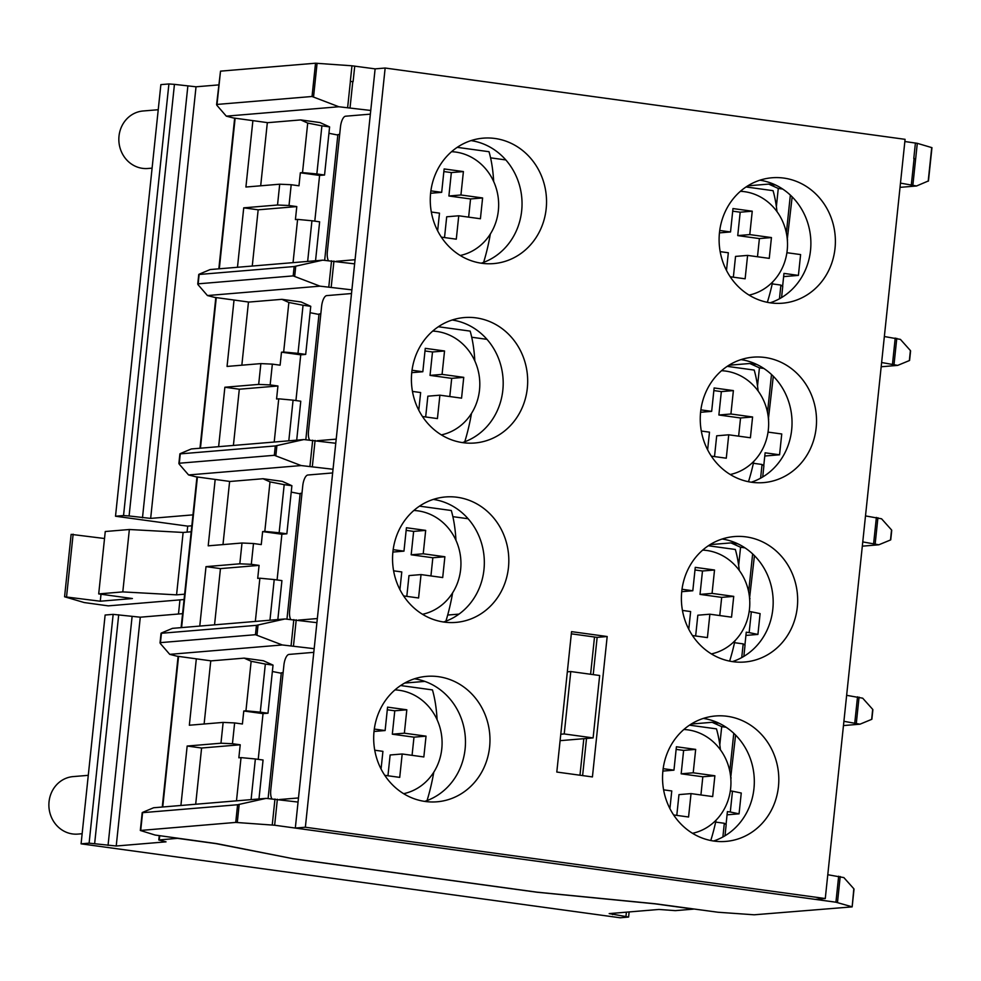 <?xml version="1.0" encoding="UTF-8"?>
<svg xmlns="http://www.w3.org/2000/svg" width="981" height="981" viewBox="0 0 981 981"><rect width="100%" height="100%" fill="white"/><g stroke="black" fill="none" stroke-linecap="round" stroke-linejoin="round"><path stroke-width="1.47" d="M713.543 841.011A62.931 58.1 85.2 0 0 753.948 788.663A62.931 58.1 85.2 0 0 703.316 718.423M662.911 770.772A62.931 58.1 85.2 0 0 725.915 841.404A62.931 58.1 85.2 0 0 778.448 786.615A62.931 58.1 85.2 0 0 715.443 715.983A62.931 58.1 85.2 0 0 662.911 770.772M732.402 661.611A62.931 58.1 85.2 0 0 772.807 609.262A62.931 58.1 85.2 0 0 722.163 539.023M681.758 591.371A62.931 58.1 85.2 0 0 744.763 662.003A62.931 58.1 85.2 0 0 797.295 607.214A62.931 58.1 85.2 0 0 734.291 536.57A62.931 58.1 85.2 0 0 681.758 591.371M751.262 482.211A62.931 58.1 85.2 0 0 791.667 429.862A62.931 58.1 85.2 0 0 741.023 359.622M700.618 411.971A62.931 58.1 85.2 0 0 763.623 482.603A62.931 58.1 85.2 0 0 816.155 427.814A62.931 58.1 85.2 0 0 753.15 357.17A62.931 58.1 85.2 0 0 700.618 411.971M770.11 302.81A62.931 58.1 85.2 0 0 810.514 250.462A62.931 58.1 85.2 0 0 759.883 180.21M719.478 232.571A62.931 58.1 85.2 0 0 782.482 303.203A62.931 58.1 85.2 0 0 835.015 248.414A62.931 58.1 85.2 0 0 772.01 177.769A62.931 58.1 85.2 0 0 719.478 232.571M471.039 140.602A62.931 58.1 -94.8 0 1 521.671 210.841A62.931 58.1 -94.8 0 1 481.266 263.19M430.634 192.95A62.931 58.1 85.2 0 0 493.639 263.595A62.931 58.1 85.2 0 0 546.172 208.794A62.931 58.1 85.2 0 0 483.167 138.162A62.931 58.1 85.2 0 0 430.634 192.95M452.18 320.002A62.931 58.1 -94.8 0 1 502.824 390.242A62.931 58.1 -94.8 0 1 462.419 442.59M411.775 372.351A62.931 58.1 85.2 0 0 474.779 442.995A62.931 58.1 85.2 0 0 527.312 388.194A62.931 58.1 85.2 0 0 464.307 317.562A62.931 58.1 85.2 0 0 411.775 372.351M433.32 499.403A62.931 58.1 -94.8 0 1 483.964 569.642A62.931 58.1 -94.8 0 1 443.559 621.991M392.915 551.751A62.931 58.1 85.2 0 0 455.92 622.395A62.931 58.1 85.2 0 0 508.452 567.594A62.931 58.1 85.2 0 0 445.448 496.962A62.931 58.1 85.2 0 0 392.915 551.751M414.46 678.803A62.931 58.1 -94.8 0 1 465.104 749.043A62.931 58.1 -94.8 0 1 424.699 801.391M374.055 731.152A62.931 58.1 85.2 0 0 437.06 801.796A62.931 58.1 85.2 0 0 489.605 746.995A62.931 58.1 85.2 0 0 426.588 676.363A62.931 58.1 85.2 0 0 374.055 731.152M385.153 68.032L375.122 68.866L295.318 828.074L815.248 899.381L825.279 898.535L905.083 139.339L385.153 68.032L305.361 827.228L825.279 898.535M593.223 674.621L597.147 637.368L571.322 633.824M582.616 775.579L586.515 738.46M571.555 631.641L556.803 772.047L592.426 776.927L607.178 636.522L571.555 631.641M305.361 827.228L295.318 828.074M607.178 636.522L597.147 637.368M279.511 799.527L298.494 797.945M313.797 652.34L289.003 654.413A10.484 3.949 -82.2 0 0 283.901 665.143L270.781 789.95A10.484 3.949 -82.2 0 0 271.835 798.767M298.371 620.127L317.341 618.545M332.645 472.94L307.862 475.012A10.484 3.949 -82.2 0 0 302.761 485.742L289.64 610.55A10.484 3.949 -82.2 0 0 290.695 619.367M317.219 440.727L336.201 439.145M351.505 293.54L326.722 295.612A10.484 3.949 -82.2 0 0 321.609 306.342L308.5 431.137A10.484 3.949 -82.2 0 0 309.542 439.966M336.078 261.326L355.061 259.732M370.364 114.139L345.57 116.212A10.484 3.949 -82.2 0 0 340.468 126.941L327.347 251.737A10.484 3.949 -82.2 0 0 328.402 260.566M422.517 614.29A52.447 48.425 85.2 0 0 460.641 569.471A52.447 48.425 85.2 0 0 413.847 510.488M393.602 570.819L401.781 571.948L399.929 589.618M403.62 595.933L418.58 597.981L421.033 574.584L442.701 577.551L444.884 556.754L423.228 553.787L425.68 530.39L406.428 527.741L403.964 551.138L393.173 549.667M392.878 552.07L403.964 551.138M430.929 575.945L432.842 557.76L411.174 554.792L413.639 531.395L406.146 530.365M413.639 531.395L425.68 530.39M411.174 554.792L423.228 553.787M432.842 557.76L444.884 556.754M406.808 596.374L408.991 575.589L421.033 574.584M711.36 653.91A52.447 48.425 85.2 0 0 749.484 609.078A52.447 48.425 85.2 0 0 702.69 550.108M692.463 635.553L707.424 637.601L709.876 614.204L731.544 617.172L733.727 596.374L712.071 593.395L714.524 569.998L695.271 567.361L692.807 590.758L682.016 589.274M682.457 610.44L690.624 611.555L688.772 629.226M719.772 615.553L721.685 597.38L700.017 594.4L712.071 593.395M721.685 597.38L733.727 596.374M695.652 635.982L697.834 615.21L709.876 614.204M681.734 591.69L692.807 590.758M700.017 594.4L702.482 571.003L694.989 569.973M702.482 571.003L714.524 569.998M730.207 474.51A52.447 48.425 85.2 0 0 768.344 429.678A52.447 48.425 85.2 0 0 721.55 370.708M711.323 456.153L726.283 458.201L728.736 434.804L750.404 437.771L752.586 416.974L730.919 413.994L733.383 390.597L714.131 387.961L711.666 411.358L700.875 409.874M701.305 431.039L709.484 432.155L707.62 449.825M714.511 456.582L716.694 435.809L728.736 434.804M700.581 412.278L711.666 411.358M738.632 436.153L740.545 417.98L718.877 415L721.342 391.603L713.849 390.573M721.342 391.603L733.383 390.597M718.877 415L730.919 413.994M740.545 417.98L752.586 416.974M441.364 434.89A52.447 48.425 85.2 0 0 479.501 390.07A52.447 48.425 85.2 0 0 432.707 331.088M412.461 391.419L420.641 392.547L418.777 410.205M422.48 416.533L437.428 418.58L439.893 395.184L461.56 398.151L463.743 377.354L442.075 374.386L444.54 350.977L425.276 348.341L422.823 371.738L412.02 370.266M411.738 372.67L422.823 371.738M449.789 396.545L451.701 378.359L430.034 375.392L432.498 351.983L425.006 350.965M432.498 351.983L444.54 350.977M430.034 375.392L442.075 374.386M451.701 378.359L463.743 377.354M425.668 416.974L427.851 396.189L439.893 395.184M708.343 545.767L735.333 549.47A94.887 35.696 97.8 0 1 739.282 570.415M734.941 640.728A94.887 35.696 97.8 0 1 729.631 661.12M438.348 326.747L470.157 331.112A94.887 35.696 97.8 0 1 474.829 360.934M471.493 413.393A94.887 35.696 97.8 0 1 464.761 441.769M305.814 439.696L319.021 313.994L320.824 313.834M419.5 506.147L451.309 510.512A94.887 35.696 97.8 0 1 455.969 540.335M452.633 592.794A94.887 35.696 97.8 0 1 445.901 621.169M286.955 619.097L300.174 493.394L301.964 493.235M727.191 366.367L754.193 370.07A94.887 35.696 97.8 0 1 758.141 391.014M753.8 461.328A94.887 35.696 97.8 0 1 748.478 481.72M82.134 833.74L77.928 834.083A28.841 26.634 -94.8 0 1 49.05 801.71A28.841 26.634 -94.8 0 1 73.134 776.596L88.278 775.333M152.092 168.131L147.886 168.487A28.841 26.634 -94.8 0 1 119.008 136.101A28.841 26.634 -94.8 0 1 143.091 110.988L158.235 109.725M176.568 594.854L122.797 591.899L98.701 593.91L105.261 531.518L129.357 529.507L183.128 532.45L176.568 594.854L184.636 594.179M183.128 532.45L191.197 531.776M101.006 594.228L100.283 601.218L132.398 598.533L98.701 593.91M292.436 858.694L536.987 892.232L655.001 903.832L693.53 909.117L675.345 910.638L658.974 909.448L609.189 913.605L628.6 917.027L620.25 917.787L81.08 843.832L89.112 843.157L116.224 846.002L166.022 841.845L158.799 839.981L177.463 838.338L215.979 843.623L292.448 858.583M447.692 615.05L459.022 614.106M846.64 695.321L862.704 698.19L872.685 709.349L871.668 719.22M827.78 874.721L843.856 877.59L853.826 888.749L852.158 906.873L754.168 914.795L718.006 912.244L655.1 903.746L537.048 892.17L293 858.694L216.776 843.623L155.084 835.039L140.32 830.466L235.734 822.421L274.643 825.229L835.922 902.213L851.937 906.763M843.905 721.317L859.981 724.186L871.631 719.38M719.809 744.812L721.709 726.651L712.108 722.298L691.213 724.052M712.108 722.298L719.098 723.255M843.464 725.572L859.981 724.186M168.904 83.961L123.545 515.565L129.087 515.969L174.446 84.366L168.904 83.961L160.872 84.624L115.513 516.227L187.714 526.135L187.089 532.119M123.545 515.565L115.513 516.227M129.087 515.969L150.657 518.397L192.975 514.866M174.446 84.366L196.028 86.794L218.677 84.906M626.393 912.171L625.952 916.438M179.964 599.881L178.481 614.008M182.589 613.665L140.283 617.196L113.158 614.364L105.126 615.026L81.08 843.832M335.772 443.265L303.877 439.562L191.32 448.955L180.308 453.59M865.5 515.92L881.563 518.79L891.545 529.948L890.515 539.82M316.912 622.665L285.017 618.962L172.472 628.355L161.448 632.99M354.619 263.864L322.737 260.161L210.179 269.554L199.168 274.19M884.347 336.52L900.423 339.389L910.393 350.548L909.375 360.407M314.791 221.154L319.598 175.427L300.345 172.791L298.972 185.789L291.198 184.722L289.015 205.519L277.525 205.004L243.729 207.837L258.162 209.811L252.264 266.035M243.729 207.837L237.476 267.273M234.03 300.039L227.052 366.428L260.86 363.608L272.35 364.123L270.155 384.92L277.93 385.987L239.315 389.212L233.404 445.435M272.35 364.123L280.112 365.19L281.486 352.191L283.656 352.007L288.868 302.479L281.89 299.328L248.463 302.111L241.841 365.202M270.155 384.92L258.677 384.405L224.87 387.237L239.315 389.212M224.87 387.237L218.628 446.674M215.182 479.439L208.205 545.828L242 543.008L253.49 543.523L251.308 564.32L259.082 565.387L220.455 568.612L214.545 624.836M253.49 543.523L261.265 544.59L262.626 531.592L264.809 531.408L270.008 481.879L263.031 478.728L229.615 481.512L222.981 544.602M251.308 564.32L239.818 563.805L206.01 566.638L220.455 568.612M206.01 566.638L199.768 626.074M196.323 658.84L189.345 725.229L223.141 722.408L234.631 722.923L232.448 743.721L240.222 744.787L201.596 748.013L195.685 804.248M258.224 759.355L263.031 713.628L267.985 713.224L273.037 665.118L263.435 660.765L244.183 658.128L210.756 660.912L204.122 724.003M232.448 743.721L220.958 743.218L187.163 746.038L201.596 748.013M187.163 746.038L180.909 805.475M252.89 120.638L245.912 187.028L279.708 184.207L291.198 184.722M300.345 172.791L302.516 172.607L307.715 123.079L300.75 119.915L267.322 122.711L260.688 185.801M293.049 262.638L297.599 219.401L295.416 219.585L296.789 206.586L258.162 209.811M274.202 442.039L278.739 398.813L276.568 398.985L277.93 385.987M255.342 621.439L259.879 578.214L257.709 578.385L259.082 565.387M738.656 565.412L740.569 547.251L730.968 542.898L737.945 543.854M862.311 546.172L878.829 544.786L890.49 539.979M862.765 541.917L878.829 544.786M301.142 465.558L188.585 474.951L179.204 464.123L179.302 463.228L274.324 455.307L301.142 465.558L333.037 469.261M230.057 481.475L195.648 476.754L188.585 474.951M277.083 579.955L281.89 534.228L286.844 533.811L291.897 485.718L282.295 481.364L263.031 478.728M300.125 493.848L291.222 492.094M468.109 518.741L452.866 516.656M730.968 542.898L710.072 544.639M876.376 517.416L873.642 543.413M179.204 464.123L180.283 453.872L275.305 445.938L274.324 455.307M303.877 439.562L275.305 445.938M315.085 440.432L312.35 466.429M270.008 481.879L284.196 484.651L279.144 532.757L264.809 531.408M291.897 485.718L284.196 484.651M286.844 533.811L279.144 532.757M281.89 534.228L262.626 531.592M259.879 578.214L274.226 579.563L269.947 620.213M277.831 619.563L281.927 580.617L274.226 579.563M735.591 735.051L730.71 777.528M730.833 779.024L731.09 777.798M298.052 802.066L266.158 798.362L153.612 807.755L142.601 812.391M404.687 683.07L424.822 681.39M282.283 644.958L169.738 654.352L160.344 643.524L160.443 642.629L255.465 634.707L282.283 644.958L314.178 648.674M211.197 660.875L176.788 656.154L169.738 654.352M281.265 673.248L272.375 671.495M236.482 800.839L241.032 757.614L238.849 757.786L240.222 744.787M234.631 722.923L242.405 723.99L243.779 710.992L245.949 710.808L251.148 661.28L244.183 658.128M739.061 813.825L730.293 812.01L732.476 791.201L741.256 793.028L739.061 813.825L727.068 814.819M786.885 252.706L800.606 254.582L798.411 275.391L783.635 276.617M768.037 432.106L781.747 433.982L779.564 454.792L764.775 456.018M757.921 634.425L749.153 632.61L751.336 611.801L760.103 613.615L757.921 634.425L745.928 635.418M118.701 614.768L94.654 843.574M239.818 563.805L242 543.008M258.677 384.405L260.86 363.608M277.525 205.004L279.708 184.207M220.958 743.218L223.141 722.408M251.148 661.28L265.336 664.063L260.284 712.157L245.949 710.808M273.037 665.118L265.336 664.063M267.985 713.224L260.284 712.157M263.031 713.628L243.779 710.992M241.032 757.614L255.367 758.963L251.087 799.613M258.972 798.963L263.067 760.017L255.367 758.963M838.657 876.217L835.922 902.213M140.712 830.355L142.576 812.673L237.586 804.739L235.734 822.421M266.158 798.362L237.586 804.739M277.365 799.233L274.643 825.229M296.225 619.833L293.491 645.829M857.517 696.817L854.782 722.813M579.979 775.223L583.818 738.681M590.599 674.266L594.511 637M160.344 643.524L161.436 633.272L256.446 625.338L255.465 634.707M285.017 618.962L256.446 625.338M722.887 836.989L724.321 823.28L726.173 824.592L725.008 835.775M715.664 822.09L724.321 823.28M730.293 812.01L727.399 811.606L726.05 824.506M730.318 790.907L732.476 791.201M729.79 771.225L733.776 733.298M721.709 726.651L726.124 727.252M288.868 302.479L303.055 305.25L297.991 353.356L283.656 352.007M295.931 400.555L300.738 354.828L305.692 354.411L310.756 306.317L303.055 305.25M310.756 306.317L301.142 301.964L281.89 299.328M305.692 354.411L297.991 353.356M300.738 354.828L281.486 352.191M278.739 398.813L293.074 400.162L288.806 440.812M296.691 440.162L300.775 401.217L293.074 400.162M757.516 386.011L759.429 367.85L749.815 363.497L756.805 364.454M881.171 366.771L897.689 365.386L909.338 360.579M881.625 362.516L897.689 365.386M320.002 286.158L207.445 295.551L198.064 284.723L198.162 283.828L293.172 275.894L320.002 286.158L351.885 289.861M248.916 302.074L214.496 297.353L207.445 295.551M318.972 314.447L310.082 312.694M486.968 339.34L471.726 337.243M749.815 363.497L728.932 365.239M895.224 338.016L892.502 364.012M198.064 284.723L199.143 274.472L294.153 266.538L293.172 275.894M322.737 260.161L294.153 266.538M333.945 261.032L331.21 287.028M307.715 123.079L321.903 125.85L316.851 173.956L302.516 172.607M319.598 175.427L324.552 175.01L329.604 126.905L321.903 125.85M329.604 126.905L320.002 122.564L300.75 119.915M324.552 175.01L316.851 173.956M289.015 205.519L296.789 206.586M297.599 219.401L311.933 220.762L307.654 261.412M315.539 260.762L319.634 221.816L311.933 220.762M776.376 206.611L778.276 188.45L768.675 184.097L775.664 185.053M900.031 187.359L916.548 185.985L928.234 181.007M900.472 183.116L916.548 185.985M338.85 106.757L226.304 116.15L216.911 105.323L217.009 104.427L312.032 96.494L338.85 106.757L370.744 110.461M267.764 122.674L233.355 117.953L226.304 116.15M337.832 135.047L328.942 133.293M505.828 159.94L490.586 157.843M768.675 184.097L747.78 185.838M914.084 158.615L911.349 184.612M904.85 141.522L917.296 143.324L931.95 147.665L928.443 181.031M216.911 105.323L220.517 71.147L315.526 63.213L351.971 65.788L375.122 68.866M216.593 104.697L220.517 71.147M352.792 81.631L350.058 107.628M915.42 142.968L913.777 158.566M354.742 66.07L353.099 81.668M779.454 298.788L780.888 285.079L782.74 286.391L781.575 297.574M792.158 196.85L787.277 239.327M786.357 233.024L790.355 195.096M778.276 188.45L782.691 189.051M782.617 286.305L783.966 273.405L798.411 275.391M787.4 240.823L787.522 239.609M772.231 283.889L780.888 285.079M760.594 478.188L762.041 464.479L763.892 465.791L762.715 476.974M773.298 376.25L768.43 418.728M767.51 412.425L771.495 374.497M759.429 367.85L763.843 368.451M763.758 465.705L765.119 452.805L779.564 454.792M768.54 420.224L768.675 419.01M753.371 463.29L762.041 464.479M754.438 555.651L749.57 598.128M749.68 599.624L749.95 598.398M741.734 657.589L743.181 643.879L745.033 645.191L743.856 656.375M734.511 642.69L743.181 643.879M749.153 632.61L746.259 632.205L744.91 645.106M749.177 611.506L751.336 611.801M748.65 591.825L752.635 553.897M740.569 547.251L744.984 547.852M191.822 525.791L187.714 526.135M570.783 671.544L564.222 733.947L593.113 737.908L599.661 675.504L570.783 671.544L567.337 671.826M564.222 733.947L560.776 734.229M593.113 737.908L560.102 740.667M104.526 538.508L71.135 534.363L64.574 596.767L100.283 601.218M64.574 596.767L84.219 602.555L108.29 605.866L184.072 599.538M73.134 534.191L66.573 596.595M122.797 591.899L129.357 529.507M749.067 295.109A52.447 48.425 85.2 0 0 787.203 250.278A52.447 48.425 85.2 0 0 740.397 191.307M730.183 276.752L745.131 278.8L747.596 255.403L769.251 258.371L771.446 237.574L749.778 234.594L752.243 211.197L732.979 208.561L730.526 231.957L719.723 230.474M720.164 251.639L728.331 252.755L726.48 270.425M719.441 232.877L730.526 231.957M757.491 256.752L759.392 238.579L737.737 235.599L740.189 212.203L732.709 211.173M740.189 212.203L752.243 211.197M737.737 235.599L749.778 234.594M759.392 238.579L771.446 237.574M733.359 277.182L735.542 256.409L747.596 255.403M460.224 255.489A52.447 48.425 85.2 0 0 498.348 210.67A52.447 48.425 85.2 0 0 451.554 151.687M431.321 212.019L439.488 213.147L437.636 230.805M441.34 237.132L456.288 239.18L458.752 215.783L480.408 218.751L482.603 197.954L460.935 194.986L463.4 171.577L444.135 168.94L441.683 192.337L430.88 190.866M430.598 193.269L441.683 192.337M468.636 217.144L470.549 198.959L448.893 195.992L451.346 172.582L443.866 171.565M451.346 172.582L463.4 171.577M448.893 195.992L460.935 194.986M470.549 198.959L482.603 197.954M444.516 237.574L446.698 216.789L458.752 215.783M692.5 833.31A52.447 48.425 85.2 0 0 730.637 788.479A52.447 48.425 85.2 0 0 683.831 729.508M673.616 814.953L688.564 817.001L691.029 793.604L712.684 796.572L714.879 775.775L693.211 772.795L695.676 749.398L676.412 746.762L673.959 770.159L663.156 768.675M663.597 789.84L671.764 790.956L669.913 808.626M700.925 794.953L702.825 776.78L714.879 775.775M676.792 815.383L678.975 794.61L691.029 793.604M662.874 771.091L673.959 770.159M702.825 776.78L681.17 773.813L683.622 750.404L676.142 749.386M683.622 750.404L695.676 749.398M681.17 773.813L693.211 772.795M403.657 793.69A52.447 48.425 85.2 0 0 441.781 748.871A52.447 48.425 85.2 0 0 394.987 689.888M374.754 750.22L382.921 751.348L381.069 769.018M384.773 775.333L399.721 777.381L402.185 753.984L423.841 756.952L426.036 736.155L404.368 733.187L406.821 709.79L387.569 707.142L385.116 730.538L374.313 729.067M374.031 731.47L385.116 730.538M412.069 755.345L413.982 737.16L392.326 734.193L394.779 710.796L387.299 709.766M394.779 710.796L406.821 709.79M392.326 734.193L404.368 733.187M413.982 737.16L426.036 736.155M387.949 775.775L390.131 754.99L402.185 753.984M746.051 186.966L773.053 190.67A94.887 35.696 97.8 0 1 776.989 211.614M772.648 281.927A94.887 35.696 97.8 0 1 767.338 302.32M457.207 147.346L489.016 151.712A94.887 35.696 97.8 0 1 493.676 181.534M490.353 233.993A94.887 35.696 97.8 0 1 483.621 262.368M324.662 260.296L337.881 134.593L339.684 134.434M689.484 725.167L716.473 728.871A94.887 35.696 97.8 0 1 720.422 749.815M716.081 820.128A94.887 35.696 97.8 0 1 710.771 840.533M400.64 685.547L432.449 689.913A94.887 35.696 97.8 0 1 437.109 719.735M433.786 772.194A94.887 35.696 97.8 0 1 427.054 800.57M268.095 798.497L281.314 672.794L283.117 672.635M187.837 86.205L142.478 517.809M196.028 86.794L150.657 518.397M612.696 913.311L612.561 914.599M877.921 517.723L875.187 543.719M276.9 445.644L275.845 455.675M312.681 440.199L309.947 466.196M113.158 614.364L89.112 843.157M132.092 616.608L108.045 845.401M140.283 617.196L116.224 846.002M235.133 118.198L219.303 268.794M216.274 297.599L200.443 448.194M197.414 476.999L181.595 627.595M178.567 656.399L162.736 806.995M159.707 835.8L159.278 839.846M840.214 876.524L837.48 902.52M239.18 804.445L237.292 822.47M274.974 799L272.24 824.996M859.062 697.123L856.327 723.12M258.04 625.044L256.985 635.075M293.822 619.6L291.087 645.596M896.781 338.322L894.047 364.319M295.747 266.243L294.692 276.274M331.541 260.799L328.807 286.795M913.936 158.591L915.641 158.922L912.894 184.919M931.729 147.555L928.198 181.178M917.296 143.324L915.653 158.922M315.526 63.213L312.032 96.494M317.084 63.262L313.552 96.874M350.389 81.398L347.654 107.395M351.971 65.788L350.327 81.386L352.952 81.644M629.14 911.938L628.6 917.027M891.729 530.304L890.736 539.832M179.903 453.835L178.885 463.498M234.667 118.137L218.837 268.831M215.82 297.537L199.977 448.231M196.96 476.938L181.117 627.632M178.101 656.338L162.27 807.032M159.241 835.738L158.799 839.981M854.022 889.105L852.158 906.873M142.196 812.636L140.32 830.466M872.882 709.704L871.876 719.232M161.043 633.236L160.026 642.898M910.589 350.904L909.583 360.432M198.763 274.435L197.745 284.098"/></g></svg>
